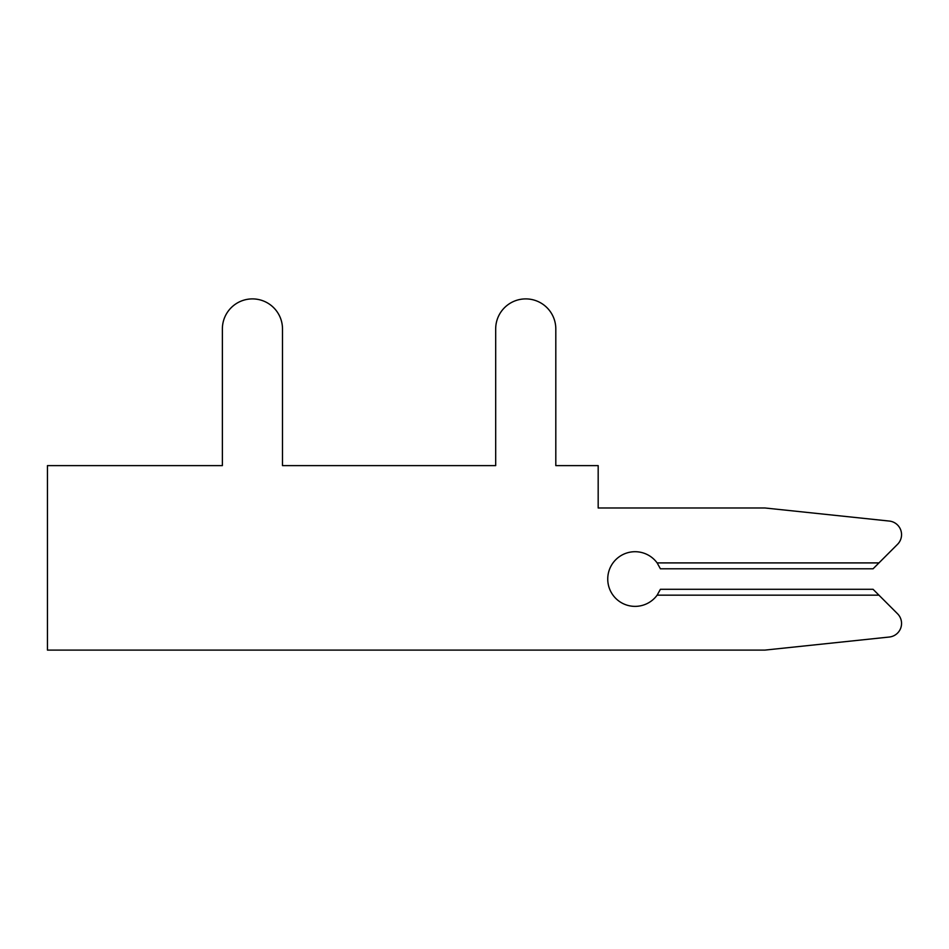 <?xml version="1.0" encoding="UTF-8"?>
<svg xmlns="http://www.w3.org/2000/svg" width="949" height="949" viewBox="0 0 949 949"><rect width="100%" height="100%" fill="white"/><g stroke="black" fill="none" stroke-linecap="round" stroke-linejoin="round"><path stroke-width="1.42" d="M878.94 562.911L897.552 544.311A13.666 13.666 0 0 0 889.308 521.06L764.894 507.976L598.178 507.976L598.178 465.615L555.806 465.615L555.806 328.959A30.06 30.06 0 0 0 525.746 298.899A30.06 30.06 0 0 0 495.686 328.959L495.686 465.615L282.494 465.615L282.494 328.959A30.06 30.06 0 0 0 252.434 298.899A30.06 30.06 0 0 0 222.374 328.959L222.374 465.615L47.45 465.615L47.45 650.101L764.894 650.101L889.308 637.028A13.666 13.666 0 0 0 897.552 613.778L873.068 589.293L660.409 589.293L657.135 595.165A27.331 27.331 0 0 1 616.767 599.341A27.331 27.331 0 0 1 616.767 558.747A27.331 27.331 0 0 1 657.135 562.911L660.409 568.795L873.068 568.795L897.552 544.311L878.94 562.911L897.552 544.311L878.94 562.911L897.552 544.311L878.94 562.911L897.552 544.311L878.94 562.911L897.552 544.311L878.94 562.911L897.552 544.311L878.94 562.911L897.552 544.311L878.94 562.911L897.552 544.311L878.94 562.911L897.552 544.311L878.94 562.911L897.552 544.311L878.94 562.911L897.552 544.311L878.94 562.911L897.552 544.311L878.94 562.911L897.552 544.311L878.94 562.911L897.552 544.311L878.94 562.911L897.552 544.311L878.94 562.911L897.552 544.311L878.94 562.911L897.552 544.311L878.94 562.911L897.552 544.311L878.94 562.911L897.552 544.311L878.94 562.911L897.552 544.311L878.94 562.911L897.552 544.311L878.94 562.911L897.552 544.311L878.94 562.911L897.552 544.311L878.94 562.911L897.552 544.311L878.94 562.911L657.135 562.911M555.806 465.615L555.806 328.959L555.806 465.615M495.686 328.959L495.686 465.615L282.494 465.615L282.494 328.959L282.494 465.615L282.494 328.959L282.494 465.615L282.494 328.959L282.494 465.615L282.494 328.959L282.494 465.615L282.494 328.959L282.494 465.615L282.494 328.959L282.494 465.615L282.494 328.959L282.494 465.615L282.494 328.959L282.494 465.615L282.494 328.959L282.494 465.615L282.494 328.959L282.494 465.615L282.494 328.959L282.494 465.615L282.494 328.959L282.494 465.615L282.494 328.959L282.494 465.615L282.494 328.959L282.494 465.615L282.494 328.959L282.494 465.615L282.494 328.959L282.494 465.615L282.494 328.959L282.494 465.615L282.494 328.959L282.494 465.615L282.494 328.959L282.494 465.615L282.494 328.959L282.494 465.615L282.494 328.959L282.494 465.615L282.494 328.959L282.494 465.615L282.494 328.959L282.494 465.615L282.494 328.959L282.494 465.615L495.686 465.615L282.494 465.615L495.686 465.615L282.494 465.615L495.686 465.615L282.494 465.615L495.686 465.615L282.494 465.615L495.686 465.615L282.494 465.615L495.686 465.615L282.494 465.615L495.686 465.615L282.494 465.615L495.686 465.615L282.494 465.615L495.686 465.615L282.494 465.615L495.686 465.615L282.494 465.615L495.686 465.615L282.494 465.615L495.686 465.615L282.494 465.615L495.686 465.615L282.494 465.615L495.686 465.615L282.494 465.615L495.686 465.615L282.494 465.615L495.686 465.615L282.494 465.615L495.686 465.615L282.494 465.615L495.686 465.615L282.494 465.615L495.686 465.615L282.494 465.615L495.686 465.615L282.494 465.615L495.686 465.615L282.494 465.615L495.686 465.615L282.494 465.615L495.686 465.615L282.494 465.615L495.686 465.615L495.686 328.959M222.374 328.959L222.374 465.615L222.374 328.959M764.894 650.101L889.308 637.028L764.894 650.101M878.94 595.165L657.135 595.165"/></g></svg>
